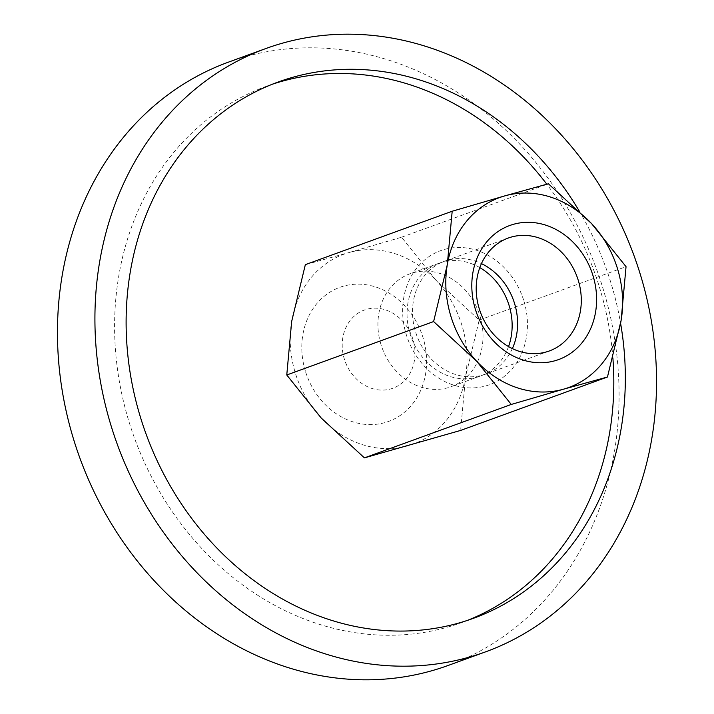 <?xml version="1.0" encoding="UTF-8"?>
<svg xmlns="http://www.w3.org/2000/svg" width="714" height="714" viewBox="0 0 714 714"><rect width="100%" height="100%" fill="white"/><g stroke="black" fill="none" stroke-linecap="round" stroke-linejoin="round"><path stroke-width="0.54" stroke-dasharray="3.57 2.68" d="M412.924 339.355A41.617 35.655 70 0 0 366.452 309.358A41.617 35.655 70 0 0 344.3 358.919A41.617 35.655 70 0 0 390.772 388.916A41.617 35.655 70 0 0 412.924 339.355M305.387 371.155A71.338 61.118 -110 0 1 343.354 286.189A71.338 61.118 -110 0 1 423.018 337.606A71.338 61.118 -110 0 1 385.051 422.572A71.338 61.118 -110 0 1 305.387 371.155M228.507 62.118A321.041 275.051 -110 0 1 602.946 288.322A321.041 275.051 -110 0 1 448.035 665.502M612.88 357.928A285.368 244.491 70 0 0 599.474 287.278A285.368 244.491 70 0 0 546.817 184.221M272.427 84.198A285.368 244.491 70 0 0 266.634 86.207A285.368 244.491 70 0 0 128.931 421.483A285.368 244.491 70 0 0 461.771 622.546A285.368 244.491 70 0 0 467.5 620.368M579.25 211.094A285.368 244.491 -110 0 1 610.997 283.083A285.368 244.491 -110 0 1 620.6 323.335M305.342 264.662L349.075 252.533A101.067 86.59 70 0 0 291.678 321.416A101.067 86.59 70 0 0 295.284 372.904A101.067 86.59 70 0 0 321.22 418.02A101.067 86.59 70 0 0 408.149 445.741A101.067 86.59 70 0 0 465.537 376.858A101.067 86.59 70 0 0 461.931 325.37A101.067 86.59 70 0 0 436.004 280.254L479.201 320.104L465.537 376.858L460.628 430.426M380.946 344.398A60.083 51.47 -110 0 1 409.934 273.81A60.083 51.47 -110 0 1 480.004 316.141A60.083 51.47 -110 0 1 451.016 386.729A60.083 51.47 -110 0 1 380.946 344.398M508.538 346.576A60.083 51.47 -110 0 1 480.138 376.135A60.083 51.47 -110 0 1 410.059 333.804A60.083 51.47 -110 0 1 439.056 263.216A60.083 51.47 -110 0 1 479.808 267.616M523.871 300.915A71.338 61.118 -110 0 1 485.904 385.881A71.338 61.118 -110 0 1 406.23 334.464A71.338 61.118 -110 0 1 444.206 249.498A71.338 61.118 -110 0 1 523.871 300.915M512.357 348.593A60.083 51.47 -110 0 1 485.591 374.145A60.083 51.47 -110 0 1 415.521 331.814A60.083 51.47 -110 0 1 444.51 261.226A60.083 51.47 -110 0 1 481.441 263.609M349.075 252.533L401.563 237.218L436.004 280.254A101.067 86.59 70 0 0 349.075 252.533M479.201 320.104L626.044 266.679M401.563 237.218L548.406 183.793M266.634 86.207L278.165 82.012M461.771 622.546L473.293 618.36M480.138 376.135L451.016 386.729M549.289 350.976L485.591 374.145M508.207 238.057L444.51 261.226M439.056 263.216L409.934 273.81"/><path stroke-width="1.07" d="M485.493 651.882L448.035 665.502A321.041 275.051 -110 0 1 73.596 439.306A321.041 275.051 -110 0 1 228.507 62.118L265.965 48.498A321.041 275.051 70 0 0 111.054 425.678A321.041 275.051 70 0 0 485.493 651.882A321.041 275.051 70 0 0 640.404 274.694A321.041 275.051 70 0 0 265.965 48.498M546.817 184.221A285.368 244.491 70 0 0 272.427 84.198M620.6 323.335A285.368 244.491 -110 0 1 473.293 618.36A285.368 244.491 -110 0 1 140.462 417.288A285.368 244.491 -110 0 1 278.165 82.012A285.368 244.491 -110 0 1 579.25 211.094M467.5 620.368A285.368 244.491 70 0 0 612.88 357.928M626.044 266.679L591.603 223.643L548.406 183.793L504.673 195.922A101.067 86.59 70 0 0 447.276 264.805A101.067 86.59 70 0 0 450.882 316.293A101.067 86.59 70 0 0 476.809 361.409A101.067 86.59 70 0 0 563.739 389.13L607.471 377.001L621.135 320.247A101.067 86.59 70 0 0 617.53 268.767A101.067 86.59 70 0 0 591.603 223.643A101.067 86.59 70 0 0 504.673 195.922L452.185 211.237L447.276 264.805L433.612 321.559L476.809 361.409L511.26 404.445L563.739 389.13A101.067 86.59 70 0 0 621.135 320.247L626.044 266.679M607.471 377.001L460.628 430.426L364.417 457.87L321.22 418.02L286.769 374.984L291.678 321.416L305.342 264.662L452.185 211.237M479.808 267.616A60.083 51.47 -110 0 1 509.127 305.547A60.083 51.47 -110 0 1 508.538 346.576M578.278 280.388A60.083 51.47 -110 0 1 549.289 350.976A60.083 51.47 -110 0 1 479.219 308.644A60.083 51.47 -110 0 1 508.207 238.057A60.083 51.47 -110 0 1 578.278 280.388M481.441 263.609A60.083 51.47 -110 0 1 514.58 303.557A60.083 51.47 -110 0 1 512.357 348.593M593.022 275.756A71.338 61.118 -110 0 1 555.055 360.722A71.338 61.118 -110 0 1 475.39 309.305A71.338 61.118 -110 0 1 513.357 224.339A71.338 61.118 -110 0 1 593.022 275.756M364.417 457.87L511.26 404.445M286.769 374.984L433.612 321.559"/></g></svg>
